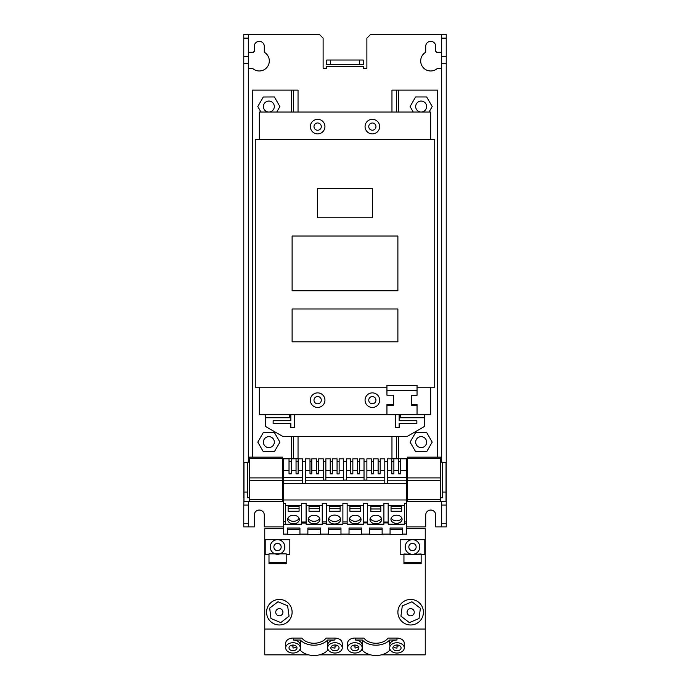 <?xml version="1.0" encoding="UTF-8"?>
<svg xmlns="http://www.w3.org/2000/svg" width="690" height="690" viewBox="0 0 690 690"><rect width="100%" height="100%" fill="white"/><g stroke="black" fill="none" stroke-linecap="round" stroke-linejoin="round"><path stroke-width="1.03" d="M308.603 654.853L264.753 654.853L264.753 528.756L283.443 528.756M264.753 629.064L425.247 629.064L425.247 528.756L406.557 528.756M277.087 554.286L277.949 554.286M403.943 554.286L424.79 554.286L424.79 539.692L400.174 539.692L400.174 554.286L403.943 554.286M381.398 654.853L425.247 654.853L425.247 629.064M319.392 654.853L370.608 654.853M342.249 647.867A7.297 5.158 180 0 0 334.961 642.709A7.297 5.158 180 0 0 327.664 647.867A7.297 5.158 180 0 0 334.961 653.033A7.297 5.158 180 0 0 342.249 647.867L342.249 643.227C341.835 640.096 339.402 638.379 334.969 638.077L326.094 638.086A13.679 9.669 0 0 1 313.993 643.252A13.679 9.669 0 0 1 301.901 638.086L293.44 638.086A7.297 5.158 180 0 0 285.695 643.235L285.695 647.884A7.297 5.158 180 0 0 292.991 653.042A7.297 5.158 180 0 0 300.288 647.884A7.297 5.158 180 0 0 292.991 642.726A7.297 5.158 180 0 0 285.695 647.884M404.271 647.893A7.297 5.158 180 0 0 396.983 642.735A7.297 5.158 180 0 0 389.686 647.893A7.297 5.158 180 0 0 396.983 653.051A7.297 5.158 180 0 0 404.271 647.893L404.271 643.252A7.297 5.158 180 0 0 397 638.086L388.099 638.086A13.679 9.669 0 0 1 376.007 643.252A13.679 9.669 0 0 1 363.906 638.086L355.531 638.086A7.297 5.158 180 0 0 347.588 643.227L347.588 647.867A7.297 5.158 180 0 0 354.884 653.033A7.297 5.158 180 0 0 362.181 647.867A7.297 5.158 180 0 0 354.884 642.709A7.297 5.158 180 0 0 347.588 647.867M290.714 645.564A3.993 2.829 180 0 0 293 646.064M334.986 646.133A4.106 2.898 180 0 0 337.419 645.547M352.607 645.547A3.993 2.829 180 0 0 355.014 646.056M397 646.15A4.106 2.898 180 0 0 399.441 645.573M300.305 645.176L300.288 647.884M300.288 645.176A7.297 5.158 180 0 0 293.44 640.027L293.44 638.086M334.969 638.077L334.961 640.018L327.647 640.027A16.413 11.609 180 0 1 300.348 640.027L293.44 640.027M355.531 638.086L355.531 640.027L362.353 640.027A16.413 11.609 180 0 0 389.652 640.027L396.983 640.027A7.297 5.158 180 0 0 389.686 645.184L389.652 640.027M328.552 650.342L327.647 650.342A16.413 11.609 180 0 1 300.348 650.342L299.408 650.342M390.557 650.342L389.652 650.342A16.413 11.609 180 0 1 362.353 650.342L361.293 650.342M296.993 647.884A3.993 2.829 0 0 1 292.991 650.705A3.993 2.829 0 0 1 288.998 647.884A3.993 2.829 0 0 1 292.991 645.055A3.993 2.829 0 0 1 296.993 647.884M339.057 647.867A4.106 2.898 0 0 1 334.961 650.774A4.106 2.898 0 0 1 330.855 647.867A4.106 2.898 0 0 1 334.961 644.969A4.106 2.898 0 0 1 339.057 647.867M358.886 647.867A3.993 2.829 0 0 1 354.884 650.696A3.993 2.829 0 0 1 350.891 647.867A3.993 2.829 0 0 1 354.884 645.047A3.993 2.829 0 0 1 358.886 647.867M401.08 647.893A4.106 2.898 0 0 1 396.983 650.791A4.106 2.898 0 0 1 392.877 647.893A4.106 2.898 0 0 1 396.983 644.986A4.106 2.898 0 0 1 401.08 647.893M293 645.055L293 647.996A3.993 2.829 180 0 0 296.502 646.53M300.348 650.342L300.348 640.027M327.647 650.342L327.647 640.027M334.314 640.027A7.297 5.158 180 0 0 327.664 645.159L327.664 647.867M331.329 646.513A4.106 2.898 180 0 0 334.986 648.065L334.986 644.969M355.531 640.027A7.297 5.158 180 0 1 362.181 645.159L362.181 647.867M362.353 650.342L362.353 640.027M355.014 645.047L355.014 647.988A3.993 2.829 180 0 0 358.395 646.513M389.652 650.342L389.686 647.893M393.352 646.539A4.106 2.898 180 0 0 397 648.082L397 644.986M440.565 497.749L442.393 497.749L442.393 492.056L446.042 492.056L446.042 501.397L406.557 501.397M283.443 501.397L243.958 501.397L243.958 462.593L247.607 462.593L243.958 462.593M407.462 497.749L406.557 497.749M283.443 497.749L282.538 497.749M249.435 497.749L247.607 497.749L247.607 462.593M440.565 458.626L407.462 458.626L407.462 457.151L440.565 457.151L440.565 501.397M407.462 458.626L407.462 501.397M243.958 492.056L247.607 492.056M442.393 492.056L442.393 462.593L446.042 462.593L442.393 462.593M446.042 492.056L446.042 462.593M440.565 462.188L442.393 462.188M406.557 462.188L407.462 462.188M282.538 462.188L283.443 462.188M247.607 462.188L249.435 462.188M441.66 68.672L437.115 68.672A10.031 10.031 0 0 1 422.487 66.671A10.031 10.031 0 0 1 425.704 52.259L425.704 46.351A5.02 5.02 0 0 1 430.715 41.34A5.02 5.02 0 0 1 435.735 46.351L435.735 51.345L436.649 52.259L441.66 52.259M441.66 501.397L441.66 526.927L435.735 526.927L435.735 515.076A5.02 5.02 0 0 0 430.715 510.057A5.02 5.02 0 0 0 425.704 515.076L425.704 526.927L406.557 526.927M283.443 526.927L264.296 526.927L264.296 515.076A5.02 5.02 0 0 0 259.285 510.057A5.02 5.02 0 0 0 254.265 515.076L254.265 526.927L243.777 526.927L243.777 523.279L248.34 523.279L248.34 526.927M248.34 52.259L253.351 52.259L254.265 51.345L254.265 46.351A5.02 5.02 0 0 1 259.285 41.34A5.02 5.02 0 0 1 264.296 46.351L264.296 52.259A10.031 10.031 0 0 1 267.513 66.671A10.031 10.031 0 0 1 252.885 68.672L248.34 68.672M441.66 526.927L446.223 526.927L446.223 34.5L370.53 34.5L366.882 38.148L366.882 68.241L363.242 68.241L363.242 66.413L326.758 66.413L326.758 68.241L323.118 68.241L323.118 38.148L319.47 34.5L248.34 34.5L248.34 462.188M441.66 34.5L441.66 462.188M248.34 501.397L248.34 523.279M446.223 523.279L441.66 523.279M446.223 505.046L441.66 505.046M248.34 505.046L243.777 505.046L243.777 523.279M243.958 497.749L243.777 505.046M446.223 63.678L441.66 63.678M248.34 63.678L243.777 63.678L243.777 497.749M446.223 56.382L441.66 56.382M248.34 56.382L243.777 56.382L243.777 63.678M446.223 38.148L441.66 38.148M248.34 38.148L243.777 38.148L243.777 56.382M248.34 34.5L243.777 34.5L243.777 38.148M391.963 112.013L391.963 90.123L437.555 90.123L437.555 457.151M252.445 457.151L252.445 90.123L298.037 90.123L298.037 112.013M398.346 436.649L398.346 458.54L391.963 458.54L391.963 436.649M398.346 458.54L407.462 458.54M282.538 458.54L298.037 458.54L298.037 436.649M396.526 458.54L396.526 436.649M293.474 458.54L293.474 436.649M396.526 112.013L396.526 90.123M293.474 112.013L293.474 90.123M283.443 468.717L282.538 468.872M282.538 483.957L283.443 483.716M406.557 483.716L407.462 483.957M407.462 468.872L406.557 468.717M282.538 472.426A4.563 4.563 0 0 1 283.443 472.823M283.443 480.723A4.563 4.563 0 0 1 282.538 481.12M407.462 481.12A4.563 4.563 0 0 1 406.557 480.723M406.557 472.823A4.563 4.563 0 0 1 407.462 472.426M249.435 501.397L249.435 457.151L282.538 457.151L282.538 501.397M249.435 480.568L282.538 480.568M249.435 477.903L282.538 477.903M440.565 480.568L407.462 480.568M440.565 477.903L407.462 477.903M286.203 554.286L289.826 554.286L289.826 539.692L265.21 539.692L265.21 554.286L268.997 554.286M286.203 553.854L268.997 553.854L268.997 562.531L286.203 562.531L286.203 553.854M415.182 553.768L416.217 553.259M417.692 552.095L418.821 550.603M419.529 548.861L419.779 546.989A7.297 7.297 0 0 0 412.482 539.692A7.297 7.297 0 0 0 405.185 546.989L405.427 548.861M411.783 554.251L403.943 553.975L403.943 562.531L421.142 562.531L421.142 553.975L413.172 554.251M406.143 550.603L407.273 552.095M408.747 553.259L409.782 553.768M284.815 546.989A7.297 7.297 0 0 0 277.518 539.692A7.297 7.297 0 0 0 270.221 546.989A7.297 7.297 0 0 0 277.518 554.286A7.297 7.297 0 0 0 284.815 546.989M281.166 546.989A3.648 3.648 0 0 1 277.518 550.637A3.648 3.648 0 0 1 273.87 546.989A3.648 3.648 0 0 1 277.518 543.341A3.648 3.648 0 0 1 281.166 546.989M405.185 546.989A7.297 7.297 0 0 0 412.482 554.286A7.297 7.297 0 0 0 419.779 546.989M416.13 546.989A3.648 3.648 0 0 1 412.482 550.637A3.648 3.648 0 0 1 408.834 546.989A3.648 3.648 0 0 1 412.482 543.341A3.648 3.648 0 0 1 416.13 546.989M286.203 562.531L286.203 563.661L268.997 563.661L268.997 562.531M403.943 562.531L403.943 563.661L421.142 563.661L421.142 562.531M292.112 612.202A12.765 12.765 0 0 0 279.346 599.438A12.765 12.765 0 0 0 266.573 612.202A12.765 12.765 0 0 0 279.346 624.976A12.765 12.765 0 0 0 292.112 612.202M423.427 612.202A12.765 12.765 0 0 0 410.654 599.438A12.765 12.765 0 0 0 397.889 612.202A12.765 12.765 0 0 0 410.654 624.976A12.765 12.765 0 0 0 423.427 612.202M363.242 60.03L363.242 64.593L326.758 64.593L326.758 60.03L363.242 60.03M330.406 60.03L330.406 64.593M359.594 60.03L359.594 64.593M268.859 112.013A5.468 5.468 0 0 0 274.327 106.545A5.468 5.468 0 0 0 268.859 101.068A5.468 5.468 0 0 0 263.382 106.545A5.468 5.468 0 0 0 268.859 112.013M276.759 112.013L279.916 106.545L274.387 96.962L263.278 97.005L257.793 106.545L260.949 112.013M421.142 112.013A5.468 5.468 0 0 0 426.618 106.545A5.468 5.468 0 0 0 421.142 101.068A5.468 5.468 0 0 0 415.673 106.545A5.468 5.468 0 0 0 421.142 112.013M429.051 112.013L432.207 106.545L426.679 96.962L415.613 96.962L410.084 106.545L413.241 112.013M268.859 447.594A5.468 5.468 0 0 0 274.327 442.126A5.468 5.468 0 0 0 268.859 436.649A5.468 5.468 0 0 0 263.382 442.126A5.468 5.468 0 0 0 268.859 447.594M263.33 451.717L274.387 451.7L279.916 442.126L274.387 432.544L263.321 432.544L257.793 442.126L263.33 451.717M421.142 447.594A5.468 5.468 0 0 0 426.618 442.126A5.468 5.468 0 0 0 421.142 436.649A5.468 5.468 0 0 0 415.673 442.126A5.468 5.468 0 0 0 421.142 447.594M426.679 451.7L432.207 442.126L426.679 432.544L415.613 432.544L410.084 442.126L415.613 451.7L426.679 451.7M265.296 414.768L265.296 426.334L283.176 436.649L406.824 436.649L424.704 426.334L424.704 417.778L400.442 417.778L400.442 414.768M265.296 417.778L289.559 417.778L289.559 414.768M424.704 417.778L424.704 414.768M399.165 414.768L399.165 420.693L416.855 420.693L416.855 423.427L399.165 423.427L399.165 427.533L395.517 427.533L395.517 414.768M430.715 387.228L430.715 414.768L259.285 414.768L259.285 387.228M430.715 139.553L430.715 112.013L259.285 112.013L259.285 139.553M417.045 387.228L434.735 387.228L434.735 139.553L255.266 139.553L255.266 387.228L386.943 387.228M411.568 404.582L417.045 404.582L417.045 414.44L386.943 414.44L386.943 405.349L393.335 405.349L393.335 395.206L386.943 395.206L386.943 385.399L417.045 385.399L417.045 395.275L411.568 395.275L411.568 405.349L417.045 405.349M386.943 405.349L386.943 404.582L393.335 404.582M317.642 217.79L372.359 217.79L372.359 188.612L317.642 188.612L317.642 217.79M292.112 236.032L292.112 290.749L397.889 290.749L397.889 236.032L292.112 236.032M292.112 308.982L292.112 341.809L397.889 341.809L397.889 308.982L292.112 308.982M324.938 126.606A7.297 7.297 0 0 0 317.642 119.31A7.297 7.297 0 0 0 310.345 126.606A7.297 7.297 0 0 0 317.642 133.895A7.297 7.297 0 0 0 324.938 126.606M321.29 126.606A3.648 3.648 0 0 1 317.642 130.246A3.648 3.648 0 0 1 313.993 126.606A3.648 3.648 0 0 1 317.642 122.958A3.648 3.648 0 0 1 321.29 126.606M379.655 126.606A7.297 7.297 0 0 0 372.359 119.31A7.297 7.297 0 0 0 365.062 126.606A7.297 7.297 0 0 0 372.359 133.895A7.297 7.297 0 0 0 379.655 126.606M375.955 126.606A3.605 3.605 0 0 1 372.359 130.203A3.605 3.605 0 0 1 368.753 126.606A3.605 3.605 0 0 1 372.359 123.001A3.605 3.605 0 0 1 375.955 126.606M324.938 400.174A7.297 7.297 0 0 0 317.642 392.877A7.297 7.297 0 0 0 310.345 400.174A7.297 7.297 0 0 0 317.642 407.471A7.297 7.297 0 0 0 324.938 400.174M321.29 400.174A3.648 3.648 0 0 1 317.642 403.822A3.648 3.648 0 0 1 313.993 400.174A3.648 3.648 0 0 1 317.642 396.526A3.648 3.648 0 0 1 321.29 400.174M379.655 400.174A7.297 7.297 0 0 0 372.359 392.877A7.297 7.297 0 0 0 365.062 400.174A7.297 7.297 0 0 0 372.359 407.471A7.297 7.297 0 0 0 379.655 400.174M375.955 400.174A3.605 3.605 0 0 1 372.359 403.779A3.605 3.605 0 0 1 368.753 400.174A3.605 3.605 0 0 1 372.359 396.569A3.605 3.605 0 0 1 375.955 400.174M294.483 414.768L294.483 427.533L290.835 427.533L290.835 423.427L273.145 423.427L273.145 420.693L290.835 420.693L290.835 414.768M380.199 470.39L384.796 470.39L384.796 458.824L380.199 458.824L380.199 473.849L378.12 473.849L378.12 470.39L373.359 470.39L373.359 473.849L371.28 473.849L371.28 470.39L366.882 470.39L366.882 480.093L364.027 480.093L364.027 477.652L346.371 477.652L346.371 480.093L343.629 480.093L343.629 477.652L325.853 477.652L325.853 480.093L323.248 480.093L323.248 477.652L305.334 477.652L305.334 483.414L302.479 483.414L302.479 480.206L283.443 480.206L283.443 503.536L285.591 503.536L285.591 524.236L301.452 524.219L301.452 505.649L285.591 505.649M400.718 461.567L398.639 461.567M393.878 470.39L398.639 470.39L398.639 458.824L393.878 458.824L393.878 473.849L391.799 473.849L391.799 470.39L387.401 470.39L387.401 483.414L384.796 483.414L384.796 480.206L305.334 480.206M393.878 461.567L391.799 461.567M391.799 470.39L391.799 458.824L387.401 458.824L387.401 470.39M387.401 461.567L384.796 461.567M380.199 461.567L378.12 461.567M378.12 470.39L378.12 458.824L373.359 458.824L373.359 470.39M373.359 461.567L371.28 461.567M371.28 470.39L371.28 458.824L366.882 458.824L366.882 470.39M366.882 461.567L364.027 461.567M359.68 470.39L364.027 470.39L364.027 458.824L359.68 458.824L359.68 473.849L357.601 473.849L357.601 470.39L352.84 470.39L352.84 473.849L350.762 473.849L350.762 470.39L346.371 470.39L346.371 477.652M359.68 461.567L357.601 461.567M357.601 470.39L357.601 458.824L352.84 458.824L352.84 470.39M352.84 461.567L350.762 461.567M350.762 470.39L350.762 458.824L346.371 458.824L346.371 470.39M346.371 461.567L343.629 461.567M339.144 470.39L343.629 470.39L343.629 458.824L339.144 458.824L339.144 473.909L337.065 473.909L337.065 470.39L332.321 470.39L332.321 473.849L330.243 473.849L330.243 470.39L325.853 470.39L325.853 477.652M339.144 461.567L337.065 461.567M337.065 470.39L337.065 458.824L332.321 458.824L332.321 470.39M332.321 461.567L330.243 461.567M330.243 470.39L330.243 458.824L325.853 458.824L325.853 470.39M325.853 461.567L323.248 461.567M318.642 470.39L323.248 470.39L323.248 458.824L318.642 458.824L318.642 473.849L316.563 473.849L316.563 470.39L311.802 470.39L311.802 473.849L309.991 473.849L309.991 470.39L305.334 470.39L305.334 477.652M318.642 461.567L316.563 461.567M316.563 470.39L316.563 458.824L311.802 458.824L311.802 470.39M311.802 461.567L309.991 461.567M309.991 470.39L309.991 458.824L305.334 458.824L305.334 470.39M305.334 461.567L302.479 461.567M298.132 470.39L302.479 470.39L302.479 458.824L298.132 458.824L298.132 473.849L296.045 473.849L296.045 470.39L291.292 470.39L291.292 473.849L289.024 473.849L289.024 470.39L283.443 470.39L283.443 480.206M298.132 461.567L296.045 461.567M296.045 470.39L296.045 458.824L291.292 458.824L291.292 470.39M291.292 461.567L289.024 461.567M289.024 470.39L289.024 458.824L283.443 458.824L283.443 470.39M400.718 470.39L406.557 470.39L406.557 458.824L400.718 458.824L400.718 473.849L398.639 473.849L398.639 470.39M404.469 521.959L406.557 521.959L406.557 503.536L404.469 503.536L404.469 505.649L388.177 505.649L388.177 524.219L404.469 524.219L404.469 505.649M406.557 470.39L406.557 503.536M406.557 521.959L406.557 534.112L402.649 534.112M287.894 518.285A5.839 4.269 180 0 0 293.474 521.304A5.839 4.269 180 0 0 299.063 518.285M308.473 518.285A5.839 4.269 180 0 0 314.054 521.304A5.839 4.269 180 0 0 319.643 518.285M328.751 518.285A6.063 4.433 180 0 0 334.572 521.476A6.063 4.433 180 0 0 340.394 518.285M349.614 518.285A5.839 4.269 180 0 0 355.195 521.304A5.839 4.269 180 0 0 360.784 518.285M370.228 518.285A5.839 4.269 180 0 0 375.809 521.304A5.839 4.269 180 0 0 381.389 518.285M391.221 518.026A5.563 4.071 180 0 0 396.526 520.855A5.563 4.071 180 0 0 401.822 518.026M301.452 522.002L306.11 522.002M322.256 521.933L326.629 521.933M342.887 521.951L347.139 521.951M363.371 522.037L367.658 522.037M383.907 522.037L388.177 522.037M288.127 506.322L288.127 508.728L299.089 508.728L299.089 506.322L288.127 506.322L288.127 511.212L299.089 511.212L299.089 506.322M309.017 506.331L309.017 508.728L319.599 508.728L319.599 506.331L309.017 506.331L309.017 511.212L319.599 511.212L319.599 506.331M329.225 506.313L329.225 508.728L340.118 508.728L340.118 506.313L329.225 506.313L329.225 511.212L340.118 511.212L340.118 506.313M349.899 506.331L349.899 508.728L360.637 508.728L360.637 506.331L349.899 506.331L349.899 511.212L360.637 511.212L360.637 506.331M370.849 506.331L370.849 508.979L380.794 508.979L380.794 506.331L370.849 506.331L370.849 511.463L380.794 511.463L380.794 506.331M391.04 506.313L391.04 508.728L401.675 508.728L401.675 506.313L391.04 506.313L391.04 511.212L401.675 511.212L401.675 506.313M283.443 503.536L283.443 521.769L285.591 521.769M299.313 519.527A5.839 4.269 180 0 0 293.474 515.258A5.839 4.269 180 0 0 287.644 519.527A5.839 4.269 180 0 0 293.474 523.796A5.839 4.269 180 0 0 299.313 519.527M306.11 505.649L306.11 524.219L322.256 524.219L322.256 505.649L306.11 505.649L306.11 503.536L301.452 503.536L301.452 505.649M319.893 519.527A5.839 4.269 180 0 0 314.054 515.258A5.839 4.269 180 0 0 308.223 519.527A5.839 4.269 180 0 0 314.054 523.796A5.839 4.269 180 0 0 319.893 519.527M326.629 505.649L326.629 524.219L342.887 524.219L342.887 505.649L326.629 505.649L326.629 503.424L322.256 503.424L322.256 505.649M340.636 519.527A6.063 4.433 180 0 0 334.572 515.094A6.063 4.433 180 0 0 328.509 519.527A6.063 4.433 180 0 0 334.572 523.96A6.063 4.433 180 0 0 340.636 519.527M347.139 505.649L347.139 524.219L363.371 524.219L363.371 505.649L347.139 505.649L347.139 503.424L342.887 503.424L342.887 505.649M361.034 519.527A5.839 4.269 180 0 0 355.195 515.258A5.839 4.269 180 0 0 349.364 519.527A5.839 4.269 180 0 0 355.195 523.796A5.839 4.269 180 0 0 361.034 519.527M367.658 505.649L367.658 524.219L383.907 524.219L383.907 505.649L367.658 505.649L367.658 503.424L363.371 503.424L363.371 505.649M381.648 519.527A5.839 4.269 180 0 0 375.809 515.258A5.839 4.269 180 0 0 369.969 519.527A5.839 4.269 180 0 0 375.809 523.796A5.839 4.269 180 0 0 381.648 519.527M402.089 519.277A5.563 4.071 180 0 0 396.526 515.206A5.563 4.071 180 0 0 390.954 519.277A5.563 4.071 180 0 0 396.526 523.339A5.563 4.071 180 0 0 402.089 519.277M406.557 499.983L283.443 499.983M388.177 505.649L388.177 503.536L383.907 503.536L383.907 505.649M283.443 521.769L283.443 534.112L287.351 534.112M283.443 524.236L285.591 524.236M342.887 523.261L347.139 523.261M322.256 523.331L326.629 523.331M301.452 523.037L306.11 523.037M406.557 523.253L404.469 523.253M363.371 522.908L367.658 522.908M383.907 522.908L388.177 522.908M390.066 534.112L382.131 534.112M369.547 534.112L361.612 534.112M349.028 534.112L340.972 534.112M328.388 534.112L320.453 534.112M307.869 534.112L299.934 534.112M320.453 529.282L320.453 528.04L307.869 528.04L307.869 534.577L320.453 534.577L320.453 529.282L307.869 529.282M340.972 529.282L340.972 528.04L328.388 528.04L328.388 534.577L340.972 534.577L340.972 529.282L328.388 529.282M361.612 529.282L361.612 528.04L349.028 528.04L349.028 534.577L361.612 534.577L361.612 529.282L349.028 529.282M382.131 529.282L382.131 528.04L369.547 528.04L369.547 534.577L382.131 534.577L382.131 529.282L369.547 529.282M402.649 529.282L402.649 528.04L390.066 528.04L390.066 534.577L402.649 534.577L402.649 529.282L390.066 529.282M299.934 528.04L287.351 528.04L287.351 534.577L299.934 534.577L299.934 528.04M299.934 529.282L287.351 529.282M406.557 477.652L387.401 477.652M384.796 470.39L384.796 477.652L366.882 477.652M364.027 470.39L364.027 477.652M343.629 470.39L343.629 477.652M323.248 470.39L323.248 477.652M302.479 470.39L302.479 477.652L283.443 477.652M406.557 480.206L387.401 480.206M384.796 477.652L384.796 480.206M302.479 477.652L302.479 480.206M406.557 483.543L283.443 483.543M400.942 616.153L409.368 622.613L419.028 618.525L420.374 608.261L411.947 601.801L402.287 605.88L400.942 616.153M414.259 612.202A3.605 3.605 0 0 1 410.654 615.808A3.605 3.605 0 0 1 407.057 612.202A3.605 3.605 0 0 1 410.654 608.606A3.605 3.605 0 0 1 414.259 612.202M287.618 605.768L277.975 601.766L269.687 608.123L270.972 618.525L280.778 622.596L289.058 616.153L287.618 605.768M282.943 612.202A3.605 3.605 0 0 1 279.346 615.808A3.605 3.605 0 0 1 275.741 612.202A3.605 3.605 0 0 1 279.346 608.606A3.605 3.605 0 0 1 282.943 612.202M396.983 638.086L396.983 640.027M398.346 90.123L398.346 112.013M291.654 90.123L291.654 112.013M291.654 436.649L291.654 458.54M249.435 499.655L282.538 499.655M249.435 458.626L282.538 458.626M440.565 499.655L407.462 499.655M417.045 390.592L386.943 390.592"/></g></svg>
